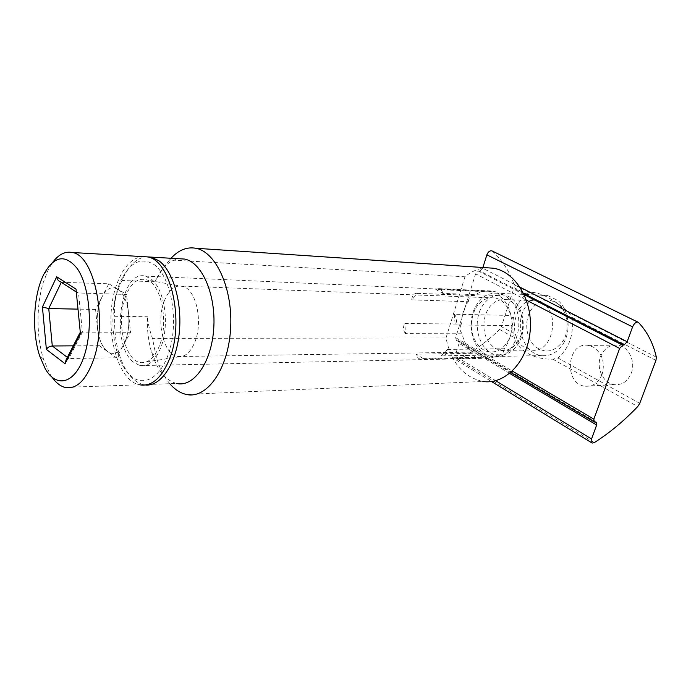 <?xml version="1.0" encoding="UTF-8"?>
<svg xmlns="http://www.w3.org/2000/svg" width="691" height="691" viewBox="0 0 691 691"><rect width="100%" height="100%" fill="white"/><g stroke="black" fill="none" stroke-linecap="round" stroke-linejoin="round"><path stroke-width="0.52" stroke-dasharray="3.46 2.59" d="M422.978 358.43L479.597 357.29L476.954 357.947C474.881 357.497 473.516 355.943 472.86 353.282L416.25 354.189L422.978 358.43L420.335 359.113C418.28 358.646 416.915 357.005 416.25 354.189M487.224 267.797C479.113 268.117 471.694 271.122 464.948 276.806L169.597 259.963L171.066 258.27M169.796 383.704C164.087 376.932 159.604 368.148 156.365 357.351L152.452 338.383L446.015 337.977C451.119 362.62 463.402 377.122 482.845 381.484L186.285 394.44M169.597 259.963C163.974 267.046 159.586 273.42 156.451 279.086L154.983 281.807L155.95 279.708C162.186 266.942 170.021 259.954 179.453 258.754M145.654 385.008L143.244 384.637L176.602 383.47C165.408 380.361 157.047 369.901 151.528 352.108C148.315 341.069 146.958 329.287 147.451 316.763C147.943 323.129 149.61 330.333 152.452 338.383M441.428 355.71L447.587 349.413C447.12 353.749 445.306 355.917 442.154 355.9L498.073 354.699C493.478 357.8 488.667 359.009 483.631 358.318L479.597 357.29M447.587 349.413L504.231 348.73C508.982 342.313 511.521 334.591 511.841 325.573L455.205 324.951L454.281 314.25L510.925 315.442C508.991 306.821 505.164 300.222 499.438 295.644L442.784 293.355L435.788 289.486L492.441 291.965L489.781 291.343C484.201 290.557 479.001 291.982 474.156 295.618L417.528 293.39L411.732 299.834L468.334 301.725C463.929 308.091 461.597 315.554 461.32 324.122L404.753 323.457L405.591 333.641L462.167 333.788C463.894 342.036 467.462 348.532 472.86 353.282M133.164 361.937C110.223 343.798 120.199 269.248 145.291 276.124L150.958 278.827C161.288 286.428 167.611 310.216 164.708 331.844C161.91 353.516 150.673 368.217 139.919 365.608L133.164 361.937M154.983 281.807L122.074 280.477L123.862 276.53C129.865 264.523 137.25 257.95 146.008 256.802M143.244 384.637C132.776 381.639 124.803 371.62 119.327 354.578C115.743 342.753 114.205 329.987 114.715 316.288L147.451 316.763M442.784 293.355C442.136 290.669 440.806 289.088 438.794 288.631L435.788 289.486M499.438 295.644C498.79 293.096 497.46 291.602 495.456 291.161L492.441 291.965M122.074 280.477C115.855 292.448 113.402 304.377 114.715 316.288M154.015 264.549C169.606 275.45 178.088 314.146 170.988 344.861C164.113 375.749 144.574 388.973 130.279 375.377C124.769 370.195 120.433 362.55 117.28 352.453C110.137 329.875 111.89 298.486 121.512 279.25C130.677 261.82 141.508 256.922 154.015 264.549M464.948 276.806L446.015 337.977M474.156 295.618L473.68 295.515C470.588 295.523 468.809 297.596 468.334 301.725M461.32 324.122C459.385 327.724 459.67 330.946 462.167 333.788M498.073 354.699L498.798 354.872C501.942 354.88 503.756 352.833 504.231 348.73M511.841 325.573C513.974 321.773 513.672 318.404 510.925 315.442M454.281 314.25C457.027 317.376 457.338 320.935 455.205 324.951M405.591 333.641C403.103 330.644 402.818 327.249 404.753 323.457M411.732 299.834C412.199 295.48 413.978 293.295 417.053 293.278L417.528 293.39M107.753 351.65C102.225 347.297 98.778 339.255 97.414 327.525C96.394 315.657 97.967 305.396 102.13 296.741L95.583 309.464L99.245 345.681L107.753 351.65C96.688 344.671 93.475 312.47 102.147 296.741L102.665 295.696C106.811 288.691 111.536 286.324 116.839 288.605L117.565 289.019M75.846 291.533L78.532 292.984L126.548 294.444L118.291 289.477L122.039 293.355C125.201 297.907 127.317 304.04 128.379 311.762L128.552 313.299M123.464 345.155C127.947 336.439 129.649 325.824 128.569 313.308M122.868 346.2C118.463 352.997 113.652 354.975 108.461 352.151L116.477 357.783L130.556 332.276L128.543 313.308C129.632 325.824 127.93 336.439 123.447 345.155M108.461 352.151L107.753 351.667M118.291 289.477L117.565 289.037M52.015 377.2L49.89 373.909L43.74 359.881C36.329 337.493 36.131 305.517 43.265 282.446L48.361 269.542L52.646 262.459M64.937 387.392L139.435 384.775C115.501 380.43 102.881 322.196 116.503 285.141C122.653 267.832 131.212 258.313 142.191 256.586M563.45 343.349C571.509 330.238 568.797 309.447 557.957 300.49L547.307 295.403C537.848 294.487 530.308 298.762 524.676 308.229C514.156 325.798 523.83 353.887 541.459 355.589C550.39 356.461 557.723 352.384 563.45 343.349M558.656 304.377C547.782 296.992 538.349 299.151 530.36 310.855C524.123 321.902 526.136 338.245 534.774 346.208C545.277 354.077 554.787 352.22 563.303 340.62C569.989 329.391 567.743 312.159 558.656 304.377M508.792 298.633C505.536 295.705 501.968 293.925 498.081 293.304C488.589 292.362 481.014 296.871 475.373 306.821C467.937 320.356 470.329 340.81 480.573 350.527C484.028 353.887 487.906 355.9 492.225 356.556C515.624 361.834 529.384 315.407 508.792 298.633M125.201 297.372C130.659 282.973 137.975 277.177 147.14 280.002C161.452 284.744 168.846 322.602 159.517 345.604C155.017 356.841 149.23 362.533 142.156 362.68C125.632 363.293 115.561 322.844 125.201 297.372M164.199 301.293C168.561 290.237 174.452 285.167 181.863 286.083L183.823 286.687C196.564 290.851 203.05 322.757 194.802 342.209C190.82 351.728 185.672 356.582 179.366 356.763L177.388 356.539C163.568 354.397 156.036 321.799 164.199 301.293M475.019 309.413C468.947 323.509 470.424 335.956 479.459 346.761C482.387 349.594 485.661 351.296 489.306 351.857C496.967 352.652 503.247 348.981 508.135 340.853C517.619 325.115 509.103 299.35 494.281 297.925C486.248 297.13 479.822 300.956 475.019 309.413M79.914 332.725L82.41 332.129L130.556 332.276M116.477 357.783L68.858 358.508L67.364 357.377M128.379 311.762L126.548 294.444M99.245 345.681L73.263 345.846M61.283 282.343L108.807 283.768L102.665 295.696M116.839 288.605L108.807 283.768M95.583 309.464L77.582 309.119M66.016 360.002L68.858 358.508L82.41 332.129L78.532 292.984L60.488 281.824M529.341 292.466L526.188 293.917C515.59 303.859 511.28 316.953 513.24 333.217L514.406 337.735C517.991 350.423 533.772 359.7 552.8 359.165L557.844 357.947C569.289 348.212 573.988 334.677 571.941 317.35L568.9 312.617C561.489 305.897 554.113 300.637 546.771 296.819C539.628 293.347 533.815 291.896 529.341 292.466L514.173 284.735C509.448 271.364 502.219 260.187 492.484 251.213L492.173 250.98M594.338 442.603L458.271 359.666L456.095 359.916C454.894 359.294 454.557 357.99 455.084 356.012L459.057 343.358L458.366 340.689L595.936 422.123M541.027 302.321C561.645 311.425 552.662 354.543 531.362 350.026L525.678 348.091C505.734 338.236 514.674 296.422 536.104 300.723L541.027 302.321M521.074 335.075C516.808 345.984 510.096 351.106 500.932 350.449L495.24 348.445C485.099 340.939 481.774 329.892 485.263 315.303C489.383 304.195 496.19 298.97 505.674 299.6C518.025 300.93 526.507 320.045 521.074 335.075M521.394 336.966C516.358 352.315 501.796 359.467 490.714 352.79C479.554 346.338 474.207 328.147 478.941 313.464C483.519 298.702 497.39 290.591 508.939 296.689C520.565 302.572 526.594 321.721 521.394 336.966M631.28 373.175C636.005 361.488 628.43 346.2 617.624 345.12C609.678 344.576 603.977 348.454 600.522 356.772C595.979 368.372 603.398 383.548 614.385 384.637C622.107 385.172 627.73 381.354 631.28 373.175M602.103 374.384C598.536 382.831 592.861 386.779 585.087 386.209C563.381 384.118 566.706 341.423 588.343 345.405L593.111 346.977C602.267 353.196 605.264 362.326 602.103 374.384M458.271 359.666C472.834 351.995 486.619 341.933 499.61 329.486L501.381 326.644L513.24 333.217M514.173 284.735L514.061 287.706L501.381 326.644M523.605 293.381L479.9 270.967L478.379 271.071L475.598 273.843L455.654 337.657L456.354 340.343L458.055 340.611M479.9 270.967L482.672 268.203L520.168 287.283M482.888 267.503L482.672 268.203M492.484 251.213L638.475 322.498M495.689 380.698L455.084 356.012M499.61 329.486L514.406 337.735M552.8 359.165L637.741 406.558M639.745 403.354L557.844 357.947M656.364 357.169L568.9 312.617M526.447 300.17L475.598 273.843M455.654 337.657L512.342 371.084M514.061 287.706L526.188 293.917M509.708 373.408L459.057 343.358M571.941 317.35L655.958 360.382M524.193 294.608L478.379 271.071M456.665 340.421L594.588 422.046M420.335 359.113L476.954 357.947M151.528 352.108L156.365 357.351M155.95 279.708L156.451 279.086M139.919 365.608L483.631 358.318M145.291 276.124L489.781 291.343M438.794 288.631L495.456 291.161M117.28 352.453L119.327 354.578M121.512 279.25L123.862 276.53M442.154 355.9L498.798 354.872M417.053 293.278L473.68 295.515M39.724 356.124L43.74 359.881M43.887 274.197L48.361 269.542M547.307 295.403L498.081 293.304M541.459 355.589L492.225 356.556M183.823 286.687L147.14 280.002M179.366 356.763L142.156 362.68M494.281 297.925L181.863 286.083M489.306 351.857L177.388 356.539M77.608 292.863L75.872 291.74M79.828 333.027L80.061 332.578M456.095 359.916L491.456 381.527M591.712 442.793L592.17 443.069M500.932 350.449L531.362 350.026M505.674 299.6L536.104 300.723M585.087 386.209L614.385 384.637M588.343 345.405L617.624 345.12M456.354 340.343L510.744 372.535M458.366 340.689L596.238 422.184"/><path stroke-width="1.04" d="M171.066 258.27C178.58 250.056 186.803 246.722 195.717 248.25C216.343 251.749 233.42 289.84 230.518 329.978C227.883 370.177 206.488 399.329 186.285 394.44C180.291 393.093 174.788 389.517 169.796 383.704M482.845 381.484C504.68 384.947 527.311 362.239 530.127 331.507C533.236 300.818 515.4 271.39 493.253 268.203L487.224 267.797M179.453 258.754L184.514 259.056C201.884 262.079 216.145 294.496 213.735 328.536C211.558 362.628 193.67 387.608 176.602 383.47M146.008 256.802L150.966 257.095L158.749 260.662C173.225 270.837 182.597 303.332 179.159 333.917C175.842 364.554 160.709 386.485 145.654 385.008M52.646 262.459C58.554 254.443 65.04 251.118 72.123 252.491C94.434 254.832 108.081 320.935 93.199 360.711C85.658 380.793 76.243 389.681 64.937 387.392C60.229 386.114 55.928 382.719 52.015 377.2M45.269 368.795L39.724 356.124C31.544 331.637 33.358 294.496 43.887 274.197C54.192 255.722 65.317 253.856 77.262 268.6C90.02 286.687 93.389 329.408 83.974 356.591C74.749 384.041 56.437 388.359 45.269 368.795M142.191 256.586L147.131 256.871C170.737 259.28 185.041 321.773 169.338 359.406C161.374 378.435 151.407 386.891 139.435 384.775M73.263 345.846L52.291 345.984L48.75 308.566L61.283 282.343M77.582 309.119L48.75 308.566L42.419 307.003L56.697 276.771L76.019 289.149L80.432 333.779L65.066 363.751L66.016 360.002L79.828 333.027M75.872 291.74L60.488 281.824C58.355 281.012 57.085 279.328 56.697 276.771M65.066 363.751L46.392 349.404C47.662 347.348 49.622 346.208 52.291 345.984L67.364 357.377M492.173 250.98L491.906 250.85C489.798 250.479 488.114 251.809 486.87 254.841L482.888 267.503M520.168 287.283L627.152 341.734L632.593 326.878C634.122 323.483 635.91 321.902 637.94 322.144L638.475 322.498C647.147 331.542 653.107 343.099 656.364 357.169L655.958 360.382L639.745 403.354L637.741 406.558C623.852 421.035 609.384 433.05 594.338 442.603L592.17 443.069C591.047 442.508 590.84 441.143 591.548 438.966L596.661 425L509.708 373.408M627.152 341.734L624.154 344.947L523.605 293.381M596.661 425L596.238 422.184L594.286 421.985L593.845 419.152L619.637 348.419L622.651 345.189L624.154 344.947M76.019 289.149L80.432 333.779M46.392 349.404L42.419 307.003M486.87 254.841L632.593 326.878M591.548 438.966L495.689 380.698M619.637 348.419L526.447 300.17M512.342 371.084L593.845 419.152M622.651 345.189L524.193 294.608M493.253 268.203L195.717 248.25M150.966 257.095L184.514 259.056M147.131 256.871L72.123 252.491M491.906 250.85L637.94 322.144M491.456 381.527L591.712 442.793M510.744 372.535L593.992 421.812"/></g></svg>
